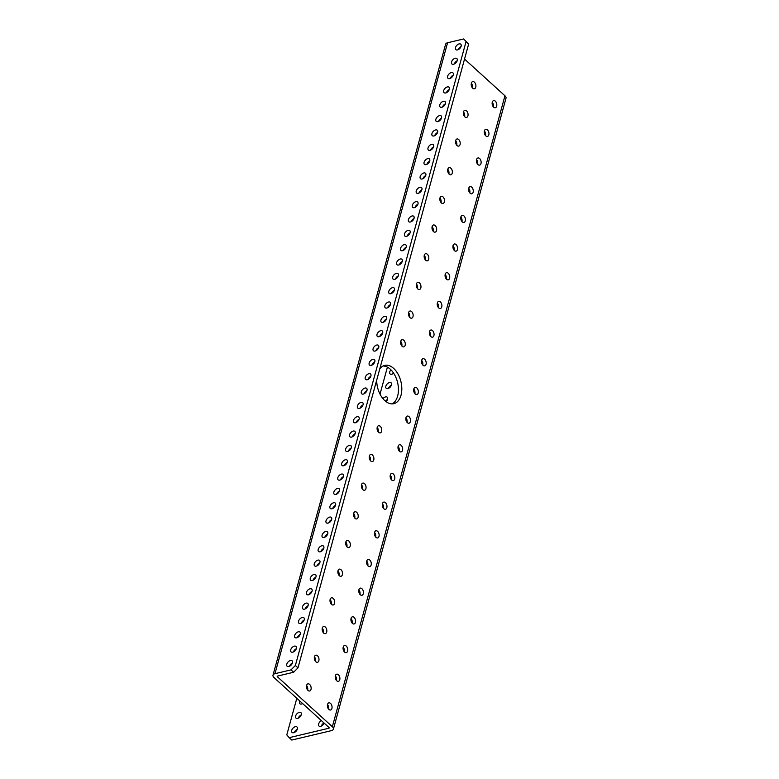 <?xml version="1.0" encoding="UTF-8"?>
<svg xmlns="http://www.w3.org/2000/svg" width="779" height="779" viewBox="0 0 779 779"><rect width="100%" height="100%" fill="white"/><g stroke="black" fill="none" stroke-linecap="round" stroke-linejoin="round"><path stroke-width="1.17" d="M291.025 669.872L295.377 665.48L297.987 667.856L293.644 672.248L291.025 669.872L274.977 673.689A5.385 2.843 -164.7 0 0 273.001 675.189A5.385 2.843 -164.7 0 0 274.042 677.594L328.991 727.518A1.013 0.536 15.3 0 1 328.816 728.258L289.184 737.674L291.804 740.05L331.426 730.634A5.385 2.843 15.3 0 0 333.402 729.125L505.999 98.212A5.385 2.843 15.3 0 0 504.958 95.798L464.537 59.077M293.644 672.248L277.587 676.065A1.013 0.536 -164.7 0 0 277.412 676.795L332.351 726.719A5.385 2.843 15.3 0 1 333.402 729.125M463.632 38.95L468.627 44.111L463.632 38.95L447.574 42.767A5.385 2.843 -164.7 0 0 445.598 44.267L273.001 675.189M297.344 729.037A3.671 2.171 132.3 0 1 294.949 732.163A3.671 2.171 132.3 0 1 292.047 732.426A3.671 2.171 132.3 0 1 292.914 728.248A3.671 2.171 132.3 0 1 296.984 726.982A3.671 2.171 132.3 0 1 297.344 729.037M324.122 723.097A3.671 2.171 132.3 0 1 321.659 725.901A3.671 2.171 132.3 0 1 318.981 726.018A3.671 2.171 132.3 0 1 318.854 723.35A3.671 2.171 132.3 0 1 321.396 720.624M301.269 714.694A3.671 2.171 132.3 0 1 298.863 717.819A3.671 2.171 132.3 0 1 295.971 718.082A3.671 2.171 132.3 0 1 296.838 713.905A3.671 2.171 132.3 0 1 300.908 712.649A3.671 2.171 132.3 0 1 301.269 714.694M327.384 705.969A3.671 2.171 132.3 0 1 327.842 706.241A3.671 2.171 132.3 0 1 328.202 708.296A3.671 2.171 132.3 0 1 328.144 708.491M302.642 703.573A3.671 2.171 132.3 0 1 299.886 703.749A3.671 2.171 132.3 0 1 299.798 700.993M307.734 688.305A3.671 2.171 132.3 0 1 306.965 688.967M335.233 677.292A3.671 2.171 132.3 0 1 335.691 677.564A3.671 2.171 132.3 0 1 336.051 679.609A3.671 2.171 132.3 0 1 335.992 679.814M315.583 659.628A3.671 2.171 132.3 0 1 314.813 660.29M343.081 648.615A3.671 2.171 132.3 0 1 343.539 648.888A3.671 2.171 132.3 0 1 343.899 650.932A3.671 2.171 132.3 0 1 343.831 651.127M323.431 630.951A3.671 2.171 132.3 0 1 322.662 631.613M350.92 619.938A3.671 2.171 132.3 0 1 351.387 620.211A3.671 2.171 132.3 0 1 351.738 622.255A3.671 2.171 132.3 0 1 351.68 622.45M331.27 602.274A3.671 2.171 132.3 0 1 330.5 602.936M358.768 591.261A3.671 2.171 132.3 0 1 359.226 591.534A3.671 2.171 132.3 0 1 359.586 593.579A3.671 2.171 132.3 0 1 359.528 593.773M339.118 573.597A3.671 2.171 132.3 0 1 338.349 574.259M366.617 562.584A3.671 2.171 132.3 0 1 367.075 562.857A3.671 2.171 132.3 0 1 367.435 564.902A3.671 2.171 132.3 0 1 367.376 565.096M346.967 544.911A3.671 2.171 132.3 0 1 346.197 545.582M374.456 533.907A3.671 2.171 132.3 0 1 374.923 534.18A3.671 2.171 132.3 0 1 375.274 536.225A3.671 2.171 132.3 0 1 375.215 536.419M354.805 516.234A3.671 2.171 132.3 0 1 354.046 516.905M382.304 505.23A3.671 2.171 132.3 0 1 382.762 505.493A3.671 2.171 132.3 0 1 383.122 507.548A3.671 2.171 132.3 0 1 383.064 507.742M362.654 487.557A3.671 2.171 132.3 0 1 361.884 488.219M390.152 476.544A3.671 2.171 132.3 0 1 390.61 476.816A3.671 2.171 132.3 0 1 390.97 478.871A3.671 2.171 132.3 0 1 390.912 479.066M370.502 458.88A3.671 2.171 132.3 0 1 369.733 459.542M397.991 447.867A3.671 2.171 132.3 0 1 398.459 448.139A3.671 2.171 132.3 0 1 398.809 450.184A3.671 2.171 132.3 0 1 398.751 450.389M378.341 430.203A3.671 2.171 132.3 0 1 377.581 430.865M405.84 419.19A3.671 2.171 132.3 0 1 406.297 419.462A3.671 2.171 132.3 0 1 406.657 421.507A3.671 2.171 132.3 0 1 406.599 421.702M382.937 398.673A3.671 2.171 132.3 0 1 387.212 397.183A3.671 2.171 132.3 0 1 387.562 399.238A3.671 2.171 132.3 0 1 386.043 401.672M413.688 390.513A3.671 2.171 132.3 0 1 414.146 390.785A3.671 2.171 132.3 0 1 414.506 392.83A3.671 2.171 132.3 0 1 414.447 393.025M391.486 384.894A3.671 2.171 132.3 0 1 389.091 388.02A3.671 2.171 132.3 0 1 386.189 388.283A3.671 2.171 132.3 0 1 387.056 384.105A3.671 2.171 132.3 0 1 391.136 382.849A3.671 2.171 132.3 0 1 391.486 384.894M393.648 373.209A3.671 2.171 132.3 0 1 390.113 373.949A3.671 2.171 132.3 0 1 390.931 369.821M421.536 361.836A3.671 2.171 132.3 0 1 421.994 362.108A3.671 2.171 132.3 0 1 422.345 364.153A3.671 2.171 132.3 0 1 422.286 364.348M401.886 344.172A3.671 2.171 132.3 0 1 401.117 344.834M429.375 333.159A3.671 2.171 132.3 0 1 429.833 333.431A3.671 2.171 132.3 0 1 430.193 335.476A3.671 2.171 132.3 0 1 430.135 335.671M409.725 315.485A3.671 2.171 132.3 0 1 408.956 316.157M437.223 304.482A3.671 2.171 132.3 0 1 437.681 304.755A3.671 2.171 132.3 0 1 438.041 306.799A3.671 2.171 132.3 0 1 437.983 306.994M417.573 286.808A3.671 2.171 132.3 0 1 416.804 287.48M445.072 275.805A3.671 2.171 132.3 0 1 445.53 276.068A3.671 2.171 132.3 0 1 445.89 278.122A3.671 2.171 132.3 0 1 445.831 278.317M425.422 258.131A3.671 2.171 132.3 0 1 424.652 258.803M452.911 247.118A3.671 2.171 132.3 0 1 453.378 247.391A3.671 2.171 132.3 0 1 453.729 249.446A3.671 2.171 132.3 0 1 453.67 249.64M433.26 229.454A3.671 2.171 132.3 0 1 432.491 230.117M460.759 218.441A3.671 2.171 132.3 0 1 461.217 218.714A3.671 2.171 132.3 0 1 461.577 220.759A3.671 2.171 132.3 0 1 461.519 220.963M441.109 200.778A3.671 2.171 132.3 0 1 440.339 201.44M468.607 189.764A3.671 2.171 132.3 0 1 469.065 190.037A3.671 2.171 132.3 0 1 469.425 192.082A3.671 2.171 132.3 0 1 469.367 192.277M448.957 172.101A3.671 2.171 132.3 0 1 448.188 172.763M476.446 161.087A3.671 2.171 132.3 0 1 476.914 161.36A3.671 2.171 132.3 0 1 477.264 163.405A3.671 2.171 132.3 0 1 477.206 163.6M456.796 143.424A3.671 2.171 132.3 0 1 456.036 144.086M484.295 132.411A3.671 2.171 132.3 0 1 484.752 132.683A3.671 2.171 132.3 0 1 485.113 134.728A3.671 2.171 132.3 0 1 485.054 134.923M464.644 114.747A3.671 2.171 132.3 0 1 463.875 115.409M492.143 103.734A3.671 2.171 132.3 0 1 492.601 104.006A3.671 2.171 132.3 0 1 492.961 106.051A3.671 2.171 132.3 0 1 492.903 106.246M289.184 737.674L286.799 734.889L296.818 698.286M380.016 394.145L387.406 367.143M294.394 732.464A3.671 2.171 132.3 0 1 297.257 729.319M321.328 726.067A3.671 2.171 132.3 0 1 324.015 723M298.308 718.131A3.671 2.171 132.3 0 1 301.181 714.976M306.731 688.334A3.671 2.171 132.3 0 1 307.53 687.36M314.57 659.647A3.671 2.171 132.3 0 1 315.378 658.674M322.418 630.971A3.671 2.171 132.3 0 1 323.227 629.997M330.267 602.294A3.671 2.171 132.3 0 1 331.065 601.32M338.105 573.617A3.671 2.171 132.3 0 1 338.914 572.643M345.954 544.94A3.671 2.171 132.3 0 1 346.762 543.966M353.802 516.263A3.671 2.171 132.3 0 1 354.601 515.289M361.641 487.586A3.671 2.171 132.3 0 1 362.449 486.612M369.489 458.909A3.671 2.171 132.3 0 1 370.298 457.935M377.338 430.222A3.671 2.171 132.3 0 1 378.146 429.248M385.439 401.195A3.671 2.171 132.3 0 1 387.475 399.52M388.536 388.332A3.671 2.171 132.3 0 1 391.399 385.177M392.46 373.988A3.671 2.171 132.3 0 1 393.229 372.586M400.873 344.191A3.671 2.171 132.3 0 1 401.682 343.218M408.722 315.514A3.671 2.171 132.3 0 1 409.52 314.541M416.561 286.838A3.671 2.171 132.3 0 1 417.369 285.864M424.409 258.161A3.671 2.171 132.3 0 1 425.217 257.187M432.257 229.484A3.671 2.171 132.3 0 1 433.056 228.51M440.096 200.807A3.671 2.171 132.3 0 1 440.904 199.823M447.944 172.12A3.671 2.171 132.3 0 1 448.753 171.146M455.793 143.443A3.671 2.171 132.3 0 1 456.591 142.469M463.632 114.766A3.671 2.171 132.3 0 1 464.44 113.792M376.685 380.201A19.679 12.036 76.6 0 0 384.836 400.669A19.679 12.036 76.6 0 0 393.804 403.688A19.679 12.036 76.6 0 0 400.961 381.759A19.679 12.036 76.6 0 0 384.699 365.39A19.679 12.036 76.6 0 0 379.792 368.866M328.894 709.435A3.671 2.249 76.6 0 0 330.569 710A3.671 2.249 76.6 0 0 331.903 705.901A3.671 2.249 76.6 0 0 328.874 702.853A3.671 2.249 76.6 0 0 327.375 705.638A3.671 2.249 76.6 0 0 328.894 709.435M307.987 690.428A3.671 2.249 76.6 0 0 309.652 690.992A3.671 2.249 76.6 0 0 310.996 686.903A3.671 2.249 76.6 0 0 307.958 683.845A3.671 2.249 76.6 0 0 306.459 686.63A3.671 2.249 76.6 0 0 307.987 690.428M336.742 680.758A3.671 2.249 76.6 0 0 338.417 681.323A3.671 2.249 76.6 0 0 339.751 677.224A3.671 2.249 76.6 0 0 336.713 674.166A3.671 2.249 76.6 0 0 335.223 676.951A3.671 2.249 76.6 0 0 336.742 680.758M315.826 661.751A3.671 2.249 76.6 0 0 317.501 662.316A3.671 2.249 76.6 0 0 318.835 658.226A3.671 2.249 76.6 0 0 315.807 655.168A3.671 2.249 76.6 0 0 314.307 657.953A3.671 2.249 76.6 0 0 315.826 661.751M344.591 652.081A3.671 2.249 76.6 0 0 346.256 652.646A3.671 2.249 76.6 0 0 347.6 648.547A3.671 2.249 76.6 0 0 344.561 645.489A3.671 2.249 76.6 0 0 343.062 648.274A3.671 2.249 76.6 0 0 344.591 652.081M323.674 633.074A3.671 2.249 76.6 0 0 325.349 633.639A3.671 2.249 76.6 0 0 326.683 629.539A3.671 2.249 76.6 0 0 323.645 626.491A3.671 2.249 76.6 0 0 322.155 629.276A3.671 2.249 76.6 0 0 323.674 633.074M352.429 623.404A3.671 2.249 76.6 0 0 354.104 623.96A3.671 2.249 76.6 0 0 355.438 619.87A3.671 2.249 76.6 0 0 352.41 616.812A3.671 2.249 76.6 0 0 350.91 619.597A3.671 2.249 76.6 0 0 352.429 623.404M331.523 604.397A3.671 2.249 76.6 0 0 333.188 604.962A3.671 2.249 76.6 0 0 334.532 600.862A3.671 2.249 76.6 0 0 331.494 597.814A3.671 2.249 76.6 0 0 329.994 600.599A3.671 2.249 76.6 0 0 331.523 604.397M360.278 594.718A3.671 2.249 76.6 0 0 361.953 595.283A3.671 2.249 76.6 0 0 363.287 591.193A3.671 2.249 76.6 0 0 360.249 588.135A3.671 2.249 76.6 0 0 358.759 590.92A3.671 2.249 76.6 0 0 360.278 594.718M339.362 575.72A3.671 2.249 76.6 0 0 341.036 576.285A3.671 2.249 76.6 0 0 342.371 572.185A3.671 2.249 76.6 0 0 339.342 569.128A3.671 2.249 76.6 0 0 337.843 571.913A3.671 2.249 76.6 0 0 339.362 575.72M368.126 566.041A3.671 2.249 76.6 0 0 369.801 566.606A3.671 2.249 76.6 0 0 371.135 562.516A3.671 2.249 76.6 0 0 368.097 559.458A3.671 2.249 76.6 0 0 366.597 562.243A3.671 2.249 76.6 0 0 368.126 566.041M347.21 547.043A3.671 2.249 76.6 0 0 348.885 547.608A3.671 2.249 76.6 0 0 350.219 543.508A3.671 2.249 76.6 0 0 347.181 540.451A3.671 2.249 76.6 0 0 345.691 543.236A3.671 2.249 76.6 0 0 347.21 547.043M375.965 537.364A3.671 2.249 76.6 0 0 377.64 537.929A3.671 2.249 76.6 0 0 378.983 533.839A3.671 2.249 76.6 0 0 375.945 530.781A3.671 2.249 76.6 0 0 374.446 533.566A3.671 2.249 76.6 0 0 375.965 537.364M355.058 518.366A3.671 2.249 76.6 0 0 356.733 518.921A3.671 2.249 76.6 0 0 358.067 514.831A3.671 2.249 76.6 0 0 355.029 511.774A3.671 2.249 76.6 0 0 353.53 514.559A3.671 2.249 76.6 0 0 355.058 518.366M383.813 508.687A3.671 2.249 76.6 0 0 385.488 509.252A3.671 2.249 76.6 0 0 386.822 505.152A3.671 2.249 76.6 0 0 383.784 502.104A3.671 2.249 76.6 0 0 382.294 504.889A3.671 2.249 76.6 0 0 383.813 508.687M362.897 489.679A3.671 2.249 76.6 0 0 364.572 490.244A3.671 2.249 76.6 0 0 365.906 486.154A3.671 2.249 76.6 0 0 362.878 483.097A3.671 2.249 76.6 0 0 361.378 485.882A3.671 2.249 76.6 0 0 362.897 489.679M391.662 480.01A3.671 2.249 76.6 0 0 393.337 480.575A3.671 2.249 76.6 0 0 394.671 476.475A3.671 2.249 76.6 0 0 391.633 473.428A3.671 2.249 76.6 0 0 390.143 476.212A3.671 2.249 76.6 0 0 391.662 480.01M370.746 461.002A3.671 2.249 76.6 0 0 372.42 461.567A3.671 2.249 76.6 0 0 373.754 457.477A3.671 2.249 76.6 0 0 370.716 454.42A3.671 2.249 76.6 0 0 369.227 457.205A3.671 2.249 76.6 0 0 370.746 461.002M399.5 451.333A3.671 2.249 76.6 0 0 401.175 451.898A3.671 2.249 76.6 0 0 402.519 447.798A3.671 2.249 76.6 0 0 399.481 444.741A3.671 2.249 76.6 0 0 397.981 447.526A3.671 2.249 76.6 0 0 399.5 451.333M407.349 422.656A3.671 2.249 76.6 0 0 409.024 423.221A3.671 2.249 76.6 0 0 410.358 419.121A3.671 2.249 76.6 0 0 407.329 416.064A3.671 2.249 76.6 0 0 405.83 418.849A3.671 2.249 76.6 0 0 407.349 422.656M378.594 432.326A3.671 2.249 76.6 0 0 380.269 432.89A3.671 2.249 76.6 0 0 381.603 428.801A3.671 2.249 76.6 0 0 378.565 425.743A3.671 2.249 76.6 0 0 377.075 428.528A3.671 2.249 76.6 0 0 378.594 432.326M415.197 393.979A3.671 2.249 76.6 0 0 416.872 394.534A3.671 2.249 76.6 0 0 418.206 390.445A3.671 2.249 76.6 0 0 415.168 387.387A3.671 2.249 76.6 0 0 413.678 390.172A3.671 2.249 76.6 0 0 415.197 393.979M423.046 365.293A3.671 2.249 76.6 0 0 424.711 365.857A3.671 2.249 76.6 0 0 426.055 361.768A3.671 2.249 76.6 0 0 423.016 358.71A3.671 2.249 76.6 0 0 421.517 361.495A3.671 2.249 76.6 0 0 423.046 365.293M402.13 346.295A3.671 2.249 76.6 0 0 403.804 346.859A3.671 2.249 76.6 0 0 405.138 342.76A3.671 2.249 76.6 0 0 402.1 339.702A3.671 2.249 76.6 0 0 400.61 342.487A3.671 2.249 76.6 0 0 402.13 346.295M430.884 336.616A3.671 2.249 76.6 0 0 432.559 337.18A3.671 2.249 76.6 0 0 433.893 333.091A3.671 2.249 76.6 0 0 430.865 330.033A3.671 2.249 76.6 0 0 429.365 332.818A3.671 2.249 76.6 0 0 430.884 336.616M409.978 317.618A3.671 2.249 76.6 0 0 411.643 318.183A3.671 2.249 76.6 0 0 412.987 314.083A3.671 2.249 76.6 0 0 409.949 311.025A3.671 2.249 76.6 0 0 408.449 313.81A3.671 2.249 76.6 0 0 409.978 317.618M438.733 307.939A3.671 2.249 76.6 0 0 440.408 308.503A3.671 2.249 76.6 0 0 441.742 304.414A3.671 2.249 76.6 0 0 438.704 301.356A3.671 2.249 76.6 0 0 437.214 304.141A3.671 2.249 76.6 0 0 438.733 307.939M417.817 288.941A3.671 2.249 76.6 0 0 419.492 289.496A3.671 2.249 76.6 0 0 420.826 285.406A3.671 2.249 76.6 0 0 417.797 282.349A3.671 2.249 76.6 0 0 416.298 285.133A3.671 2.249 76.6 0 0 417.817 288.941M446.581 279.262A3.671 2.249 76.6 0 0 448.256 279.827A3.671 2.249 76.6 0 0 449.59 275.737A3.671 2.249 76.6 0 0 446.552 272.679A3.671 2.249 76.6 0 0 445.052 275.464A3.671 2.249 76.6 0 0 446.581 279.262M425.665 260.254A3.671 2.249 76.6 0 0 427.34 260.819A3.671 2.249 76.6 0 0 428.674 256.729A3.671 2.249 76.6 0 0 425.636 253.672A3.671 2.249 76.6 0 0 424.146 256.457A3.671 2.249 76.6 0 0 425.665 260.254M454.42 250.585A3.671 2.249 76.6 0 0 456.095 251.15A3.671 2.249 76.6 0 0 457.429 247.05A3.671 2.249 76.6 0 0 454.4 244.002A3.671 2.249 76.6 0 0 452.901 246.787A3.671 2.249 76.6 0 0 454.42 250.585M433.513 231.577A3.671 2.249 76.6 0 0 435.179 232.142A3.671 2.249 76.6 0 0 436.522 228.052A3.671 2.249 76.6 0 0 433.484 224.995A3.671 2.249 76.6 0 0 431.985 227.78A3.671 2.249 76.6 0 0 433.513 231.577M462.268 221.908A3.671 2.249 76.6 0 0 463.943 222.473A3.671 2.249 76.6 0 0 465.277 218.373A3.671 2.249 76.6 0 0 462.239 215.316A3.671 2.249 76.6 0 0 460.749 218.101A3.671 2.249 76.6 0 0 462.268 221.908M441.352 202.9A3.671 2.249 76.6 0 0 443.027 203.465A3.671 2.249 76.6 0 0 444.361 199.375A3.671 2.249 76.6 0 0 441.333 196.318A3.671 2.249 76.6 0 0 439.833 199.103A3.671 2.249 76.6 0 0 441.352 202.9M470.117 193.231A3.671 2.249 76.6 0 0 471.792 193.796A3.671 2.249 76.6 0 0 473.126 189.696A3.671 2.249 76.6 0 0 470.088 186.639A3.671 2.249 76.6 0 0 468.588 189.424A3.671 2.249 76.6 0 0 470.117 193.231M449.201 174.223A3.671 2.249 76.6 0 0 450.875 174.788A3.671 2.249 76.6 0 0 452.209 170.689A3.671 2.249 76.6 0 0 449.171 167.641A3.671 2.249 76.6 0 0 447.682 170.426A3.671 2.249 76.6 0 0 449.201 174.223M477.955 164.554A3.671 2.249 76.6 0 0 479.63 165.109A3.671 2.249 76.6 0 0 480.974 161.019A3.671 2.249 76.6 0 0 477.936 157.962A3.671 2.249 76.6 0 0 476.436 160.747A3.671 2.249 76.6 0 0 477.955 164.554M457.049 145.546A3.671 2.249 76.6 0 0 458.724 146.111A3.671 2.249 76.6 0 0 460.058 142.012A3.671 2.249 76.6 0 0 457.02 138.964A3.671 2.249 76.6 0 0 455.52 141.749A3.671 2.249 76.6 0 0 457.049 145.546M485.804 135.867A3.671 2.249 76.6 0 0 487.479 136.432A3.671 2.249 76.6 0 0 488.813 132.342A3.671 2.249 76.6 0 0 485.775 129.285A3.671 2.249 76.6 0 0 484.285 132.07A3.671 2.249 76.6 0 0 485.804 135.867M464.888 116.869A3.671 2.249 76.6 0 0 466.563 117.434A3.671 2.249 76.6 0 0 467.906 113.335A3.671 2.249 76.6 0 0 464.868 110.277A3.671 2.249 76.6 0 0 463.369 113.062A3.671 2.249 76.6 0 0 464.888 116.869M493.652 107.19A3.671 2.249 76.6 0 0 495.327 107.755A3.671 2.249 76.6 0 0 496.661 103.665A3.671 2.249 76.6 0 0 493.623 100.608A3.671 2.249 76.6 0 0 492.133 103.393A3.671 2.249 76.6 0 0 493.652 107.19M472.736 88.193A3.671 2.249 76.6 0 0 474.411 88.757A3.671 2.249 76.6 0 0 475.745 84.658A3.671 2.249 76.6 0 0 472.707 81.6A3.671 2.249 76.6 0 0 471.217 84.385A3.671 2.249 76.6 0 0 472.736 88.193M289.496 666.259A3.671 2.171 132.3 0 1 292.359 663.114M293.42 651.926A3.671 2.171 132.3 0 1 296.283 648.771M297.344 637.582A3.671 2.171 132.3 0 1 300.207 634.437M301.269 623.249A3.671 2.171 132.3 0 1 304.131 620.094M305.193 608.905A3.671 2.171 132.3 0 1 308.056 605.75M309.107 594.572A3.671 2.171 132.3 0 1 311.98 591.417M313.031 580.228A3.671 2.171 132.3 0 1 315.894 577.073M316.956 565.895A3.671 2.171 132.3 0 1 319.818 562.74M320.88 551.551A3.671 2.171 132.3 0 1 323.743 548.397M324.804 537.208A3.671 2.171 132.3 0 1 327.667 534.063M328.728 522.875A3.671 2.171 132.3 0 1 331.591 519.72M332.652 508.531A3.671 2.171 132.3 0 1 335.515 505.386M336.567 494.198A3.671 2.171 132.3 0 1 339.44 491.043M340.491 479.854A3.671 2.171 132.3 0 1 343.354 476.699M344.415 465.521A3.671 2.171 132.3 0 1 347.278 462.366M348.34 451.177A3.671 2.171 132.3 0 1 351.202 448.022M352.264 436.834A3.671 2.171 132.3 0 1 355.127 433.689M356.188 422.5A3.671 2.171 132.3 0 1 359.051 419.345M360.102 408.157A3.671 2.171 132.3 0 1 362.975 405.012M364.027 393.823A3.671 2.171 132.3 0 1 366.89 390.668M367.951 379.48A3.671 2.171 132.3 0 1 370.814 376.335M371.875 365.147A3.671 2.171 132.3 0 1 374.738 361.992M375.799 350.803A3.671 2.171 132.3 0 1 378.662 347.648M379.724 336.47A3.671 2.171 132.3 0 1 382.586 333.315M383.648 322.126A3.671 2.171 132.3 0 1 386.511 318.971M387.562 307.783A3.671 2.171 132.3 0 1 390.435 304.638M391.486 293.449A3.671 2.171 132.3 0 1 394.349 290.294M395.411 279.106A3.671 2.171 132.3 0 1 398.273 275.961M399.335 264.772A3.671 2.171 132.3 0 1 402.198 261.617M403.259 250.429A3.671 2.171 132.3 0 1 406.122 247.274M407.183 236.095A3.671 2.171 132.3 0 1 410.046 232.94M411.098 221.752A3.671 2.171 132.3 0 1 413.97 218.597M415.022 207.409A3.671 2.171 132.3 0 1 417.885 204.264M418.946 193.075A3.671 2.171 132.3 0 1 421.809 189.92M422.87 178.732A3.671 2.171 132.3 0 1 425.733 175.587M426.795 164.398A3.671 2.171 132.3 0 1 429.657 161.243M430.719 150.055A3.671 2.171 132.3 0 1 433.582 146.91M434.643 135.721A3.671 2.171 132.3 0 1 437.506 132.566M438.558 121.378A3.671 2.171 132.3 0 1 441.43 118.223M442.482 107.044A3.671 2.171 132.3 0 1 445.345 103.889M446.406 92.701A3.671 2.171 132.3 0 1 449.269 89.546M450.33 78.358A3.671 2.171 132.3 0 1 453.193 75.212M454.254 64.024A3.671 2.171 132.3 0 1 457.117 60.869M458.179 49.681A3.671 2.171 132.3 0 1 461.041 46.536M297.987 667.856L468.627 44.111M295.377 665.48L466.017 41.735M292.456 662.832A3.671 2.171 132.3 0 1 290.051 665.957A3.671 2.171 132.3 0 1 287.149 666.22A3.671 2.171 132.3 0 1 288.016 662.043A3.671 2.171 132.3 0 1 292.096 660.777A3.671 2.171 132.3 0 1 292.456 662.832M296.371 648.488A3.671 2.171 132.3 0 1 293.975 651.614A3.671 2.171 132.3 0 1 291.073 651.877A3.671 2.171 132.3 0 1 291.94 647.7A3.671 2.171 132.3 0 1 296.02 646.443A3.671 2.171 132.3 0 1 296.371 648.488M300.295 634.145A3.671 2.171 132.3 0 1 297.899 637.28A3.671 2.171 132.3 0 1 294.998 637.543A3.671 2.171 132.3 0 1 295.864 633.366A3.671 2.171 132.3 0 1 299.944 632.1A3.671 2.171 132.3 0 1 300.295 634.145M304.219 619.811A3.671 2.171 132.3 0 1 301.824 622.937A3.671 2.171 132.3 0 1 298.922 623.2A3.671 2.171 132.3 0 1 299.788 619.023A3.671 2.171 132.3 0 1 303.859 617.766A3.671 2.171 132.3 0 1 304.219 619.811M308.143 605.468A3.671 2.171 132.3 0 1 305.748 608.603A3.671 2.171 132.3 0 1 302.846 608.866A3.671 2.171 132.3 0 1 303.713 604.689A3.671 2.171 132.3 0 1 307.783 603.423A3.671 2.171 132.3 0 1 308.143 605.468M312.067 591.134A3.671 2.171 132.3 0 1 309.662 594.26A3.671 2.171 132.3 0 1 306.77 594.523A3.671 2.171 132.3 0 1 307.637 590.346A3.671 2.171 132.3 0 1 311.707 589.09A3.671 2.171 132.3 0 1 312.067 591.134M315.992 576.791A3.671 2.171 132.3 0 1 313.586 579.927A3.671 2.171 132.3 0 1 310.685 580.189A3.671 2.171 132.3 0 1 311.551 576.012A3.671 2.171 132.3 0 1 315.631 574.746A3.671 2.171 132.3 0 1 315.992 576.791M319.906 562.457A3.671 2.171 132.3 0 1 317.511 565.583A3.671 2.171 132.3 0 1 314.609 565.846A3.671 2.171 132.3 0 1 315.476 561.669A3.671 2.171 132.3 0 1 319.556 560.403A3.671 2.171 132.3 0 1 319.906 562.457M323.83 548.114A3.671 2.171 132.3 0 1 321.435 551.25A3.671 2.171 132.3 0 1 318.533 551.503A3.671 2.171 132.3 0 1 319.4 547.325A3.671 2.171 132.3 0 1 323.48 546.069A3.671 2.171 132.3 0 1 323.83 548.114M327.755 533.781A3.671 2.171 132.3 0 1 325.359 536.906A3.671 2.171 132.3 0 1 322.457 537.169A3.671 2.171 132.3 0 1 323.324 532.992A3.671 2.171 132.3 0 1 327.394 531.726A3.671 2.171 132.3 0 1 327.755 533.781M331.679 519.437A3.671 2.171 132.3 0 1 329.283 522.563A3.671 2.171 132.3 0 1 326.382 522.826A3.671 2.171 132.3 0 1 327.248 518.648A3.671 2.171 132.3 0 1 331.318 517.392A3.671 2.171 132.3 0 1 331.679 519.437M335.603 505.094A3.671 2.171 132.3 0 1 333.198 508.229A3.671 2.171 132.3 0 1 330.306 508.492A3.671 2.171 132.3 0 1 331.172 504.315A3.671 2.171 132.3 0 1 335.243 503.049A3.671 2.171 132.3 0 1 335.603 505.094M339.527 490.76A3.671 2.171 132.3 0 1 337.122 493.886A3.671 2.171 132.3 0 1 334.22 494.149A3.671 2.171 132.3 0 1 335.097 489.972A3.671 2.171 132.3 0 1 339.167 488.715A3.671 2.171 132.3 0 1 339.527 490.76M343.451 476.417A3.671 2.171 132.3 0 1 341.046 479.552A3.671 2.171 132.3 0 1 338.144 479.815A3.671 2.171 132.3 0 1 339.011 475.638A3.671 2.171 132.3 0 1 343.091 474.372A3.671 2.171 132.3 0 1 343.451 476.417M347.366 462.083A3.671 2.171 132.3 0 1 344.97 465.209A3.671 2.171 132.3 0 1 342.069 465.472A3.671 2.171 132.3 0 1 342.935 461.295A3.671 2.171 132.3 0 1 347.015 460.029A3.671 2.171 132.3 0 1 347.366 462.083M351.29 447.74A3.671 2.171 132.3 0 1 348.895 450.875A3.671 2.171 132.3 0 1 345.993 451.129A3.671 2.171 132.3 0 1 346.859 446.961A3.671 2.171 132.3 0 1 350.939 445.695A3.671 2.171 132.3 0 1 351.29 447.74M355.214 433.406A3.671 2.171 132.3 0 1 352.819 436.532A3.671 2.171 132.3 0 1 349.917 436.795A3.671 2.171 132.3 0 1 350.784 432.618A3.671 2.171 132.3 0 1 354.854 431.352A3.671 2.171 132.3 0 1 355.214 433.406M359.138 419.063A3.671 2.171 132.3 0 1 356.743 422.189A3.671 2.171 132.3 0 1 353.841 422.452A3.671 2.171 132.3 0 1 354.708 418.274A3.671 2.171 132.3 0 1 358.778 417.018A3.671 2.171 132.3 0 1 359.138 419.063M363.063 404.72A3.671 2.171 132.3 0 1 360.658 407.855A3.671 2.171 132.3 0 1 357.765 408.118A3.671 2.171 132.3 0 1 358.632 403.941A3.671 2.171 132.3 0 1 362.702 402.675A3.671 2.171 132.3 0 1 363.063 404.72M366.987 390.386A3.671 2.171 132.3 0 1 364.582 393.512A3.671 2.171 132.3 0 1 361.68 393.775A3.671 2.171 132.3 0 1 362.547 389.597A3.671 2.171 132.3 0 1 366.627 388.341A3.671 2.171 132.3 0 1 366.987 390.386M370.901 376.043A3.671 2.171 132.3 0 1 368.506 379.178A3.671 2.171 132.3 0 1 365.604 379.441A3.671 2.171 132.3 0 1 366.471 375.264A3.671 2.171 132.3 0 1 370.551 373.998A3.671 2.171 132.3 0 1 370.901 376.043M374.826 361.709A3.671 2.171 132.3 0 1 372.43 364.835A3.671 2.171 132.3 0 1 369.528 365.098A3.671 2.171 132.3 0 1 370.395 360.92A3.671 2.171 132.3 0 1 374.475 359.664A3.671 2.171 132.3 0 1 374.826 361.709M378.75 347.366A3.671 2.171 132.3 0 1 376.354 350.501A3.671 2.171 132.3 0 1 373.453 350.764A3.671 2.171 132.3 0 1 374.319 346.587A3.671 2.171 132.3 0 1 378.39 345.321A3.671 2.171 132.3 0 1 378.75 347.366M382.674 333.032A3.671 2.171 132.3 0 1 380.279 336.158A3.671 2.171 132.3 0 1 377.377 336.421A3.671 2.171 132.3 0 1 378.243 332.243A3.671 2.171 132.3 0 1 382.314 330.978A3.671 2.171 132.3 0 1 382.674 333.032M386.598 318.689A3.671 2.171 132.3 0 1 384.193 321.824A3.671 2.171 132.3 0 1 381.301 322.078A3.671 2.171 132.3 0 1 382.168 317.9A3.671 2.171 132.3 0 1 386.238 316.644A3.671 2.171 132.3 0 1 386.598 318.689M390.522 304.355A3.671 2.171 132.3 0 1 388.117 307.481A3.671 2.171 132.3 0 1 385.216 307.744A3.671 2.171 132.3 0 1 386.092 303.567A3.671 2.171 132.3 0 1 390.162 302.301A3.671 2.171 132.3 0 1 390.522 304.355M394.447 290.012A3.671 2.171 132.3 0 1 392.041 293.138A3.671 2.171 132.3 0 1 389.14 293.401A3.671 2.171 132.3 0 1 390.006 289.223A3.671 2.171 132.3 0 1 394.086 287.967A3.671 2.171 132.3 0 1 394.447 290.012M398.361 275.669A3.671 2.171 132.3 0 1 395.966 278.804A3.671 2.171 132.3 0 1 393.064 279.067A3.671 2.171 132.3 0 1 393.931 274.89A3.671 2.171 132.3 0 1 398.011 273.624A3.671 2.171 132.3 0 1 398.361 275.669M402.285 261.335A3.671 2.171 132.3 0 1 399.89 264.461A3.671 2.171 132.3 0 1 396.988 264.724A3.671 2.171 132.3 0 1 397.855 260.546A3.671 2.171 132.3 0 1 401.935 259.29A3.671 2.171 132.3 0 1 402.285 261.335M406.21 246.992A3.671 2.171 132.3 0 1 403.814 250.127A3.671 2.171 132.3 0 1 400.912 250.39A3.671 2.171 132.3 0 1 401.779 246.213A3.671 2.171 132.3 0 1 405.849 244.947A3.671 2.171 132.3 0 1 406.21 246.992M410.134 232.658A3.671 2.171 132.3 0 1 407.738 235.784A3.671 2.171 132.3 0 1 404.837 236.047A3.671 2.171 132.3 0 1 405.703 231.869A3.671 2.171 132.3 0 1 409.773 230.613A3.671 2.171 132.3 0 1 410.134 232.658M414.058 218.315A3.671 2.171 132.3 0 1 411.653 221.45A3.671 2.171 132.3 0 1 408.761 221.703A3.671 2.171 132.3 0 1 409.627 217.536A3.671 2.171 132.3 0 1 413.698 216.27A3.671 2.171 132.3 0 1 414.058 218.315M417.982 203.981A3.671 2.171 132.3 0 1 415.577 207.107A3.671 2.171 132.3 0 1 412.675 207.37A3.671 2.171 132.3 0 1 413.542 203.192A3.671 2.171 132.3 0 1 417.622 201.927A3.671 2.171 132.3 0 1 417.982 203.981M421.906 189.638A3.671 2.171 132.3 0 1 419.501 192.764A3.671 2.171 132.3 0 1 416.599 193.026A3.671 2.171 132.3 0 1 417.466 188.849A3.671 2.171 132.3 0 1 421.546 187.593A3.671 2.171 132.3 0 1 421.906 189.638M425.821 175.294A3.671 2.171 132.3 0 1 423.425 178.43A3.671 2.171 132.3 0 1 420.524 178.693A3.671 2.171 132.3 0 1 421.39 174.515A3.671 2.171 132.3 0 1 425.47 173.25A3.671 2.171 132.3 0 1 425.821 175.294M429.745 160.961A3.671 2.171 132.3 0 1 427.35 164.087A3.671 2.171 132.3 0 1 424.448 164.35A3.671 2.171 132.3 0 1 425.315 160.172A3.671 2.171 132.3 0 1 429.385 158.916A3.671 2.171 132.3 0 1 429.745 160.961M433.669 146.618A3.671 2.171 132.3 0 1 431.274 149.753A3.671 2.171 132.3 0 1 428.372 150.016A3.671 2.171 132.3 0 1 429.239 145.839A3.671 2.171 132.3 0 1 433.309 144.573A3.671 2.171 132.3 0 1 433.669 146.618M437.594 132.284A3.671 2.171 132.3 0 1 435.188 135.41A3.671 2.171 132.3 0 1 432.296 135.673A3.671 2.171 132.3 0 1 433.163 131.495A3.671 2.171 132.3 0 1 437.233 130.239A3.671 2.171 132.3 0 1 437.594 132.284M441.518 117.941A3.671 2.171 132.3 0 1 439.113 121.076A3.671 2.171 132.3 0 1 436.221 121.339A3.671 2.171 132.3 0 1 437.087 117.162A3.671 2.171 132.3 0 1 441.157 115.896A3.671 2.171 132.3 0 1 441.518 117.941M445.442 103.607A3.671 2.171 132.3 0 1 443.037 106.733A3.671 2.171 132.3 0 1 440.135 106.996A3.671 2.171 132.3 0 1 441.002 102.818A3.671 2.171 132.3 0 1 445.082 101.552A3.671 2.171 132.3 0 1 445.442 103.607M449.356 89.264A3.671 2.171 132.3 0 1 446.961 92.399A3.671 2.171 132.3 0 1 444.059 92.652A3.671 2.171 132.3 0 1 444.926 88.475A3.671 2.171 132.3 0 1 449.006 87.219A3.671 2.171 132.3 0 1 449.356 89.264M453.281 74.93A3.671 2.171 132.3 0 1 450.885 78.056A3.671 2.171 132.3 0 1 447.983 78.319A3.671 2.171 132.3 0 1 448.85 74.141A3.671 2.171 132.3 0 1 452.93 72.875A3.671 2.171 132.3 0 1 453.281 74.93M457.205 60.587A3.671 2.171 132.3 0 1 454.809 63.712A3.671 2.171 132.3 0 1 451.908 63.975A3.671 2.171 132.3 0 1 452.774 59.798A3.671 2.171 132.3 0 1 456.845 58.542A3.671 2.171 132.3 0 1 457.205 60.587M461.129 46.243A3.671 2.171 132.3 0 1 458.734 49.379A3.671 2.171 132.3 0 1 455.832 49.642A3.671 2.171 132.3 0 1 456.698 45.464A3.671 2.171 132.3 0 1 460.769 44.199A3.671 2.171 132.3 0 1 461.129 46.243M392.071 403.892A19.679 12.036 76.6 0 0 397.592 382.557A19.679 12.036 76.6 0 0 383.064 365.994M328.582 709.104A3.671 2.249 76.6 0 0 327.492 704.547M307.666 690.097A3.671 2.249 76.6 0 0 306.585 685.539M336.421 680.427A3.671 2.249 76.6 0 0 335.34 675.87M315.514 661.42A3.671 2.249 76.6 0 0 314.424 656.863M344.269 651.75A3.671 2.249 76.6 0 0 343.188 647.183M323.353 632.743A3.671 2.249 76.6 0 0 322.272 628.186M352.118 623.073A3.671 2.249 76.6 0 0 351.027 618.507M331.202 604.066A3.671 2.249 76.6 0 0 330.121 599.509M359.956 594.387A3.671 2.249 76.6 0 0 358.876 589.83M339.05 575.389A3.671 2.249 76.6 0 0 337.959 570.832M367.805 565.71A3.671 2.249 76.6 0 0 366.724 561.153M346.889 546.712A3.671 2.249 76.6 0 0 345.808 542.145M375.653 537.033A3.671 2.249 76.6 0 0 374.563 532.476M354.737 518.035A3.671 2.249 76.6 0 0 353.656 513.468M383.492 508.356A3.671 2.249 76.6 0 0 382.411 503.799M362.586 489.348A3.671 2.249 76.6 0 0 361.495 484.791M391.34 479.679A3.671 2.249 76.6 0 0 390.26 475.122M370.424 460.671A3.671 2.249 76.6 0 0 369.343 456.114M399.189 451.002A3.671 2.249 76.6 0 0 398.108 446.445M407.037 422.325A3.671 2.249 76.6 0 0 405.947 417.758M378.273 431.994A3.671 2.249 76.6 0 0 377.192 427.437M414.876 393.648A3.671 2.249 76.6 0 0 413.795 389.081M422.724 364.962A3.671 2.249 76.6 0 0 421.643 360.404M401.808 345.964A3.671 2.249 76.6 0 0 400.727 341.406M430.573 336.285A3.671 2.249 76.6 0 0 429.482 331.727M409.657 317.287A3.671 2.249 76.6 0 0 408.576 312.72M438.411 307.608A3.671 2.249 76.6 0 0 437.331 303.05M417.505 288.61A3.671 2.249 76.6 0 0 416.414 284.043M446.26 278.931A3.671 2.249 76.6 0 0 445.179 274.374M425.344 259.923A3.671 2.249 76.6 0 0 424.263 255.366M454.108 250.254A3.671 2.249 76.6 0 0 453.018 245.697M433.192 231.246A3.671 2.249 76.6 0 0 432.111 226.689M461.947 221.577A3.671 2.249 76.6 0 0 460.866 217.02M441.041 202.569A3.671 2.249 76.6 0 0 439.95 198.012M469.795 192.9A3.671 2.249 76.6 0 0 468.715 188.333M448.879 173.892A3.671 2.249 76.6 0 0 447.798 169.335M477.644 164.223A3.671 2.249 76.6 0 0 476.553 159.656M456.728 145.215A3.671 2.249 76.6 0 0 455.647 140.658M485.483 135.536A3.671 2.249 76.6 0 0 484.402 130.979M464.576 116.538A3.671 2.249 76.6 0 0 463.486 111.981M493.331 106.859A3.671 2.249 76.6 0 0 492.25 102.302M472.415 87.861A3.671 2.249 76.6 0 0 471.334 83.295M328.816 728.258L329.011 727.537M332.351 726.719L504.958 95.798M277.412 676.795L277.616 676.055M274.977 673.689L447.574 42.767"/></g></svg>
